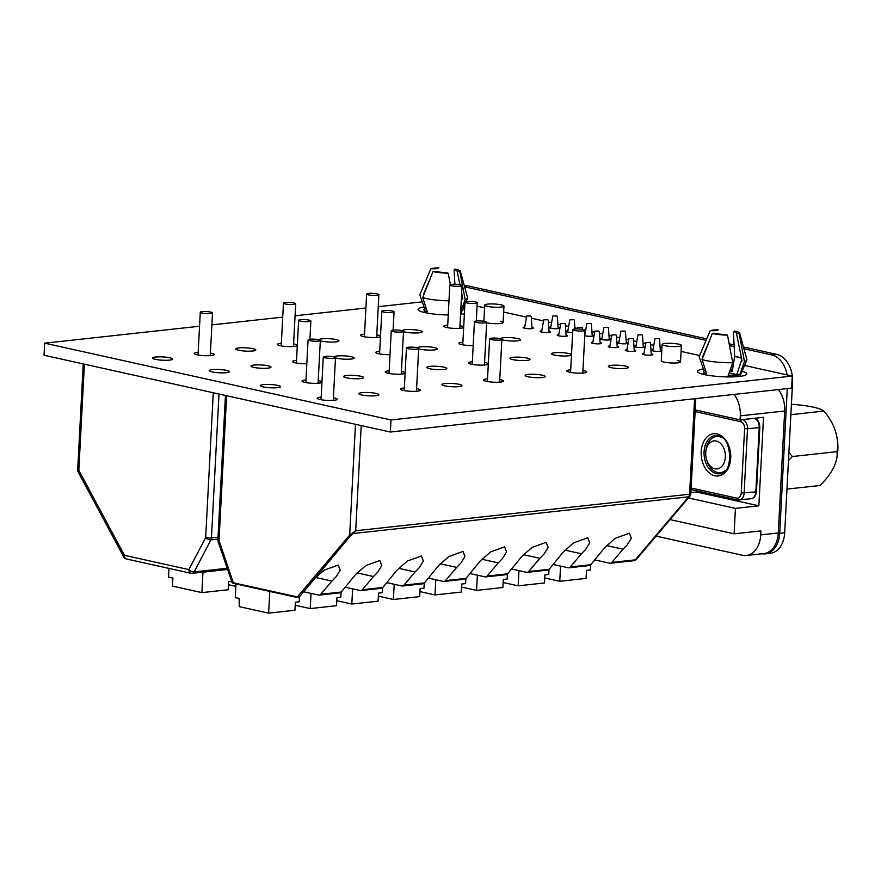 <?xml version="1.0" encoding="UTF-8"?>
<svg xmlns="http://www.w3.org/2000/svg" width="881" height="881" viewBox="0 0 881 881"><rect width="100%" height="100%" fill="white"/><g stroke="black" fill="none" stroke-linecap="round" stroke-linejoin="round"><path stroke-width="1.32" d="M664.847 345.682A9.647 1.597 3 0 0 675.342 346.596A9.647 1.597 3 0 0 681.398 345.44A9.647 1.597 3 0 0 678.678 344.174A9.647 1.597 3 0 0 668.183 343.271A9.647 1.597 3 0 0 662.127 344.427A9.647 1.597 3 0 0 664.847 345.682M487.424 306.346A9.647 1.597 3 0 0 497.93 307.26A9.647 1.597 3 0 0 503.976 306.103A9.647 1.597 3 0 0 501.267 304.837A9.647 1.597 3 0 0 490.772 303.934A9.647 1.597 3 0 0 484.715 305.09A9.647 1.597 3 0 0 487.424 306.346M460.334 271.194A15.473 2.555 3 0 1 459.893 271.91L465.146 299.507A24.084 3.976 3 0 0 467.536 298.152A24.084 3.976 3 0 0 467.569 297.701L460.334 271.194A15.473 2.555 3 0 0 455.114 269.123L454.111 269.652L454.849 283.781M465.146 299.507L460.488 312.733M450.422 284.552L448.176 273.187A15.473 2.555 3 0 1 433.815 271.733A15.473 2.555 3 0 1 432.989 271.546L422.726 297.591A24.084 3.976 3 0 0 426.261 298.549A24.084 3.976 3 0 0 448.991 300.806M739.666 333.128A15.473 2.555 3 0 1 739.214 333.844L744.467 361.441A24.084 3.976 3 0 0 746.857 360.087A24.084 3.976 3 0 0 746.89 359.624L739.666 333.128A15.473 2.555 3 0 0 734.435 331.058L733.433 331.586L734.655 356.342L732.287 371.308A15.34 2.533 3 0 0 729.897 370.89M744.467 361.441L739.809 374.667A18.886 3.117 -177 0 1 728.091 375.945L732.75 362.719L727.497 335.121A15.473 2.555 3 0 1 713.136 333.668A15.473 2.555 3 0 1 712.322 333.481L702.047 359.525A24.084 3.976 3 0 0 705.582 360.472A24.084 3.976 3 0 0 732.75 362.719M530.582 315.993L526.695 316.037L530.582 315.993M547.619 319.759L543.731 319.814L547.619 319.759M556.671 315.949L552.783 316.004L556.671 315.949M573.707 319.726L569.82 319.781L573.707 319.726M564.644 323.536L560.768 323.591L564.644 323.536M581.68 327.314L577.793 327.369L581.68 327.314M590.733 323.503L586.856 323.558L590.733 323.503M607.769 327.28L603.881 327.336L607.769 327.28M598.706 331.091L594.829 331.146L598.706 331.091M624.805 331.058L620.918 331.113L624.805 331.058M615.742 334.868L611.855 334.923L615.742 334.868M632.778 338.645L628.891 338.7L632.778 338.645M641.831 334.835L637.943 334.89L641.831 334.835M649.804 342.423L645.927 342.478L649.804 342.423M658.867 338.612L654.979 338.667L658.867 338.612M734.402 356.475A19.988 3.304 -177 0 1 737.188 357.014A19.988 3.304 -177 0 1 741.604 358.413M735.756 374.535A14.68 2.423 3 0 0 732.54 373.522A14.68 2.423 3 0 0 729.171 372.927M423.794 294.816L423.254 294.816A20.88 3.447 3 0 1 423.926 294.474M432.989 271.546L436.536 271.579A12.268 2.026 3 0 0 445.401 272.57L448.176 273.187M429.223 280.94L423.254 294.816M430.864 268.738A15.473 2.555 3 0 1 438.892 267.857L437.659 268.518A12.268 2.026 3 0 0 435.258 268.782L430.864 268.738L419.819 294.783L424.741 308.934A18.886 3.117 -177 0 0 423.97 309.958A18.886 3.117 -177 0 0 427.296 311.742L422.726 297.591M461.501 296.126A19.988 3.304 -177 0 1 462.283 296.479M462.679 298.571A19.988 3.304 -177 0 1 462.073 298.824L461.226 301.456M461.655 293.164L462.745 298.978L462.073 298.824M462.206 296.071A20.88 3.447 3 0 0 461.512 295.818M460.014 284.728L457.118 271.293A12.268 2.026 3 0 0 457.14 271.051A12.268 2.026 3 0 0 454.111 269.652M703.126 356.75L702.586 356.75A20.88 3.447 3 0 1 703.258 356.409M712.322 333.481L715.868 333.514A12.268 2.026 3 0 0 724.733 334.505L727.497 335.121M708.544 342.863L702.586 356.75M710.185 330.672A15.473 2.555 3 0 1 718.224 329.791L716.98 330.452A12.268 2.026 3 0 0 714.59 330.716L710.185 330.672L699.14 356.717L704.062 370.857A18.886 3.117 -177 0 0 703.291 371.881A18.886 3.117 -177 0 0 706.617 373.665L702.047 359.525M742 360.494A19.988 3.304 -177 0 1 741.395 360.758L737.001 374.04A15.34 2.533 3 0 1 728.323 375.317M739.214 333.844L736.439 333.227L742.077 360.913L741.395 360.758M741.527 358.005A20.88 3.447 3 0 0 734.655 356.342M736.439 333.227A12.268 2.026 3 0 0 736.461 332.985A12.268 2.026 3 0 0 733.433 331.586M688.402 497.952L735.437 508.381L734.104 533.82L670.067 519.614M656.092 536.122L742.419 555.261A24.503 16.97 -96.2 0 0 746.339 555.482A24.503 16.97 -96.2 0 0 760.71 534.899L778.286 532.983L784.674 410.998L740.282 415.854L740.073 419.885L695.219 409.94M740.282 415.854A24.503 16.97 -96.2 0 0 734.016 394.424M734.104 533.82L760.92 530.88L760.71 534.899M778.286 532.983A24.503 16.97 83.8 0 1 763.915 553.565L746.339 555.482M778.408 389.567A24.503 16.97 83.8 0 1 784.674 410.998M696.475 490.805L696.408 491.972L758.86 505.815L735.437 508.381M758.86 505.815L763.508 417.319L740.073 419.885M730.118 370.262A18.886 3.117 -177 0 1 732.386 370.593M739.809 374.667L737.001 374.04M705.703 370.879L704.062 370.857M459.893 271.91L457.118 271.293M426.382 308.945L424.741 308.934M696.408 491.972L690.88 492.578M743.443 346.993L776.8 354.393A24.503 16.97 83.8 0 1 792.57 382.299L784.685 532.752A24.503 16.97 83.8 0 1 770.313 553.334L765.336 553.874A24.503 16.97 83.8 0 1 762.01 553.775M464.243 285.499A24.503 16.97 83.8 0 1 467.382 285.785L706.562 338.822M729.237 343.843L734.137 344.934M787.284 388.598L779.707 533.291A24.503 16.97 83.8 0 1 765.336 553.874M743.927 348.755L771.822 354.933A24.503 16.97 83.8 0 1 787.096 374.91M464.595 286.821L705.912 340.319M729.567 345.572L734.214 346.596M788.902 452.261A37.938 26.199 60.2 0 0 792.426 456.523A37.938 19.944 137.4 0 0 788.473 460.499M786.964 489.098L819.837 485.508A37.938 19.944 137.4 0 0 836.454 459.794A37.938 19.944 137.4 0 0 836.95 451.656A37.938 26.199 60.2 0 0 835.54 431.602A37.938 26.199 60.2 0 0 823.911 411.262A37.938 26.199 60.2 0 0 823.735 411.086A37.938 6.266 3 0 0 823.735 411.075A37.938 6.266 3 0 0 793.418 404.368L791.402 404.588M725.129 470.895A18.171 12.587 83.8 0 1 720.746 472.612A18.171 12.587 83.8 0 1 720.592 472.634M725.845 470.124A18.171 12.587 83.8 0 1 720.449 472.645A18.171 12.587 83.8 0 1 707.069 461.104A18.171 12.587 83.8 0 1 707.014 460.95A18.171 12.587 83.8 0 1 706.969 460.807M706.694 459.959A14.085 9.757 -96.2 0 0 719.81 468.009A14.085 9.757 -96.2 0 0 724.391 449.839A14.085 9.757 -96.2 0 0 713.962 440.896A14.085 9.757 -96.2 0 0 705.802 451.997A14.085 9.757 -96.2 0 0 706.661 459.838A14.085 9.757 -96.2 0 0 706.694 459.959M705.802 451.997L705.912 450.83A18.171 12.587 83.8 0 1 716.495 436.513A18.171 12.587 83.8 0 1 722.31 437.813M716.638 436.502A18.171 12.587 83.8 0 1 716.793 436.48A18.171 12.587 83.8 0 1 721.451 437.207M823.911 411.262A53.543 53.543 0 0 0 823.735 411.075L790.874 414.687M836.95 451.656L792.426 456.523M476.169 322.446A6.123 1.013 3 0 0 482.843 323.019A6.123 1.013 3 0 0 486.686 322.281A6.123 1.013 3 0 0 484.957 321.488A6.123 1.013 3 0 0 478.295 320.904A6.123 1.013 3 0 0 474.452 321.642A6.123 1.013 3 0 0 476.169 322.446M574.533 330.485A6.123 1.013 3 0 0 581.207 331.058A6.123 1.013 3 0 0 585.05 330.32A6.123 1.013 3 0 0 583.321 329.527A6.123 1.013 3 0 0 576.659 328.943A6.123 1.013 3 0 0 572.815 329.681A6.123 1.013 3 0 0 574.533 330.485M392.992 331.542A6.123 1.013 3 0 0 399.655 332.126A6.123 1.013 3 0 0 403.509 331.388A6.123 1.013 3 0 0 401.78 330.584A6.123 1.013 3 0 0 395.117 330.012A6.123 1.013 3 0 0 391.274 330.749A6.123 1.013 3 0 0 392.992 331.542M309.815 340.65A6.123 1.013 3 0 0 316.477 341.222A6.123 1.013 3 0 0 320.332 340.484A6.123 1.013 3 0 0 318.603 339.692A6.123 1.013 3 0 0 311.94 339.108A6.123 1.013 3 0 0 308.086 339.846A6.123 1.013 3 0 0 309.815 340.65M325.001 357.785A6.123 1.013 3 0 0 331.663 358.358A6.123 1.013 3 0 0 335.507 357.631A6.123 1.013 3 0 0 333.789 356.827A6.123 1.013 3 0 0 327.115 356.254A6.123 1.013 3 0 0 323.272 356.981A6.123 1.013 3 0 0 325.001 357.785M408.178 348.689A6.123 1.013 3 0 0 414.841 349.261A6.123 1.013 3 0 0 418.684 348.524A6.123 1.013 3 0 0 416.966 347.72A6.123 1.013 3 0 0 410.304 347.147A6.123 1.013 3 0 0 406.449 347.885A6.123 1.013 3 0 0 408.178 348.689M491.356 339.581A6.123 1.013 3 0 0 498.018 340.154A6.123 1.013 3 0 0 501.873 339.427A6.123 1.013 3 0 0 500.144 338.623A6.123 1.013 3 0 0 493.481 338.051A6.123 1.013 3 0 0 489.627 338.778A6.123 1.013 3 0 0 491.356 339.581M315.453 577.429L331.906 581.075L336.068 576.802L340.198 570.161L338.238 565.073L324.153 570.139L313.823 579.235L299.661 596.58A4.086 2.83 83.8 0 1 298.185 597.417A4.086 2.83 83.8 0 1 297.888 597.428M357.036 572.87L373.5 576.526L377.663 572.254L381.781 565.613L379.832 560.525L365.747 565.591L355.417 574.687L341.244 592.021A4.086 2.83 83.8 0 1 339.769 592.858L319.274 595.104A4.086 2.83 -96.2 0 0 320.739 594.268L331.906 581.075M398.63 568.322L415.094 571.978L419.246 567.694L423.376 561.054L421.415 555.977L407.33 561.043L397.001 570.128L382.839 587.473A4.086 2.83 83.8 0 1 381.363 588.31L360.858 590.556A4.086 2.83 -96.2 0 0 362.333 589.719L373.5 576.526M440.225 563.774L456.677 567.419L460.84 563.146L464.959 556.506L463.01 551.429L448.925 556.495L438.595 565.58L424.422 582.925A4.086 2.83 83.8 0 1 422.957 583.762L402.452 586.008A4.086 2.83 -96.2 0 0 403.927 585.171L415.094 571.978M481.808 559.226L498.272 562.871L502.434 558.598L506.553 551.958L504.604 546.87L490.519 551.947L480.178 561.032L466.016 578.377A4.086 2.83 83.8 0 1 464.54 579.213L444.035 581.449A4.086 2.83 -96.2 0 0 445.511 580.612L456.677 567.419M523.402 554.678L539.855 558.323L544.018 554.05L548.147 547.409L546.187 542.322L532.102 547.387L521.772 556.484L507.599 573.828A4.086 2.83 83.8 0 1 506.135 574.665L485.629 576.901A4.086 2.83 -96.2 0 0 487.105 576.064L498.272 562.871M564.985 550.118L581.449 553.775L585.612 549.491L589.73 542.85L587.781 537.773L573.696 542.839L563.366 551.935L549.193 569.269A4.086 2.83 83.8 0 1 547.718 570.106L527.223 572.353A4.086 2.83 -96.2 0 0 528.688 571.516L539.855 558.323M606.58 545.57L623.032 549.215L627.195 544.943L631.325 538.302L629.364 533.225L615.279 538.291L604.95 547.376L590.777 564.721A4.086 2.83 83.8 0 1 589.312 565.558L568.807 567.805A4.086 2.83 -96.2 0 0 570.282 566.968L581.449 553.775M590.622 564.897L590.358 569.941L586.482 570.359L586.063 578.41L559.765 581.284L544.733 577.947M549.028 569.445L548.764 574.489L544.887 574.908L544.469 582.958L518.171 585.832L503.139 582.506M507.434 574.005L507.17 579.037L503.304 579.467L502.875 587.506L476.588 590.391L461.556 587.054M424.257 583.101L423.992 588.145L420.127 588.563L419.697 596.613L393.411 599.487L378.378 596.151M465.851 578.553L465.586 583.585L461.71 584.015L461.292 592.054L434.994 594.939L419.962 591.603M268.639 613.143L239.191 606.613L239.621 598.562L235.282 597.604L235.998 583.949L269.773 591.415L268.639 613.143L294.937 610.258L295.355 602.219L299.232 601.789L299.496 596.756M341.079 592.208L340.815 597.241L336.938 597.67L336.52 605.71L310.233 608.584L295.19 605.258M382.673 587.649L382.409 592.693L378.533 593.111L378.114 601.161L351.816 604.036L336.784 600.71M594.851 559.909L609.74 563.212A4.086 2.83 -96.2 0 0 610.401 563.256A4.086 2.83 -96.2 0 0 611.866 562.419L623.032 549.215M553.268 564.468L568.157 567.76A4.086 2.83 -96.2 0 0 568.807 567.805M511.674 569.016L526.563 572.32A4.086 2.83 -96.2 0 0 527.223 572.353M470.08 573.564L484.979 576.868A4.086 2.83 -96.2 0 0 485.629 576.901M428.496 578.112L443.385 581.416A4.086 2.83 -96.2 0 0 444.035 581.449M386.902 582.66L401.791 585.964A4.086 2.83 -96.2 0 0 402.452 586.008M345.319 587.22L360.208 590.512A4.086 2.83 -96.2 0 0 360.858 590.556M303.725 591.768L318.614 595.071A4.086 2.83 -96.2 0 0 319.274 595.104M636.5 559.27A4.086 2.467 -139.8 0 1 635.3 559.853A4.086 2.83 83.8 0 1 633.824 560.69A4.086 4.086 0 0 0 636.5 559.27L689.856 496.223A4.086 2.467 -139.8 0 1 688.656 496.807L353.16 533.523L350.649 535.703L349.68 535.119L355.693 530.747L353.16 533.523L352.785 533.016M394.203 584.279L393.411 599.487M352.62 588.838L351.816 604.036M311.026 593.387L310.233 608.584M239.092 598.452L239.269 605.258M435.798 579.731L434.994 594.939M477.381 575.183L476.588 590.391M518.975 570.635L518.171 585.832M560.558 566.087L559.765 581.284M218.081 541.562A4.086 0.903 -18.7 0 1 219.017 540.571A4.086 0.672 3 0 1 217.871 540.031A4.086 4.086 0 0 0 218.081 541.562L232.11 582.517L296.401 596.701A3.271 2.258 -96.2 0 0 298.097 596.063L349.68 535.119L355.484 424.29M235.998 583.927L233.861 583.453A0.815 0.573 -77.5 0 1 233.311 582.715L219.017 540.571L226.615 395.723M662.127 344.427L661.268 360.869A9.647 1.597 3 0 0 663.988 362.124A9.647 1.597 3 0 0 674.483 363.027A9.647 1.597 3 0 0 680.539 361.871A9.647 1.597 3 0 0 677.819 360.615M486.653 322.809A9.647 1.597 3 0 0 497.126 323.69A9.647 1.597 3 0 0 503.117 322.534A9.647 1.597 3 0 0 500.408 321.279M653.019 349.669A5.231 0.859 3 0 0 651.411 350.198A5.231 0.859 3 0 0 652.876 350.891A5.231 0.859 3 0 0 658.228 351.376A5.231 0.859 3 0 0 661.796 350.869M661.807 350.627A5.231 0.859 3 0 0 660.376 350.065A5.231 0.859 3 0 0 660.298 350.054M643.967 353.479A5.231 0.859 3 0 0 642.348 354.019A5.231 0.859 3 0 0 643.824 354.702A5.231 0.859 3 0 0 649.506 355.186A5.231 0.859 3 0 0 652.788 354.558A5.231 0.859 3 0 0 651.323 353.876A5.231 0.859 3 0 0 651.246 353.865M626.931 349.702A5.231 0.859 3 0 0 625.323 350.242A5.231 0.859 3 0 0 626.787 350.924A5.231 0.859 3 0 0 632.481 351.409A5.231 0.859 3 0 0 635.763 350.781A5.231 0.859 3 0 0 634.287 350.098A5.231 0.859 3 0 0 634.21 350.087M609.894 345.925A5.231 0.859 3 0 0 608.286 346.464A5.231 0.859 3 0 0 609.762 347.147A5.231 0.859 3 0 0 615.445 347.632A5.231 0.859 3 0 0 618.726 347.004A5.231 0.859 3 0 0 617.251 346.321A5.231 0.859 3 0 0 617.185 346.31M592.869 342.147A5.231 0.859 3 0 0 591.261 342.687A5.231 0.859 3 0 0 592.726 343.37A5.231 0.859 3 0 0 598.408 343.854A5.231 0.859 3 0 0 601.69 343.227A5.231 0.859 3 0 0 600.225 342.544A5.231 0.859 3 0 0 600.148 342.533M558.807 334.593A5.231 0.859 3 0 0 557.188 335.132A5.231 0.859 3 0 0 558.664 335.815A5.231 0.859 3 0 0 564.347 336.311A5.231 0.859 3 0 0 567.628 335.683A5.231 0.859 3 0 0 566.153 335A5.231 0.859 3 0 0 566.087 334.978M541.771 330.827A5.231 0.859 3 0 0 540.163 331.355A5.231 0.859 3 0 0 541.628 332.038A5.231 0.859 3 0 0 547.321 332.533A5.231 0.859 3 0 0 550.592 331.906A5.231 0.859 3 0 0 549.127 331.223A5.231 0.859 3 0 0 549.05 331.201M635.983 345.892A5.231 0.859 3 0 0 634.375 346.431A5.231 0.859 3 0 0 635.851 347.114A5.231 0.859 3 0 0 641.533 347.599A5.231 0.859 3 0 0 644.815 346.971A5.231 0.859 3 0 0 643.339 346.288A5.231 0.859 3 0 0 643.273 346.277M618.958 342.114A5.231 0.859 3 0 0 617.35 342.654A5.231 0.859 3 0 0 618.814 343.337A5.231 0.859 3 0 0 624.497 343.821A5.231 0.859 3 0 0 627.779 343.194A5.231 0.859 3 0 0 626.314 342.511A5.231 0.859 3 0 0 626.237 342.5M601.921 338.337A5.231 0.859 3 0 0 600.313 338.877A5.231 0.859 3 0 0 601.789 339.559A5.231 0.859 3 0 0 607.472 340.044A5.231 0.859 3 0 0 610.753 339.416A5.231 0.859 3 0 0 609.278 338.733A5.231 0.859 3 0 0 609.2 338.722M584.764 335.782A5.231 0.859 3 0 0 590.446 336.267A5.231 0.859 3 0 0 593.717 335.65A5.231 0.859 3 0 0 592.252 334.956A5.231 0.859 3 0 0 592.175 334.945M567.86 330.782A5.231 0.859 3 0 0 566.252 331.322A5.231 0.859 3 0 0 567.716 332.005A5.231 0.859 3 0 0 572.661 332.5M550.823 327.005A5.231 0.859 3 0 0 549.215 327.545A5.231 0.859 3 0 0 550.691 328.228A5.231 0.859 3 0 0 556.374 328.723A5.231 0.859 3 0 0 559.655 328.095A5.231 0.859 3 0 0 558.18 327.413A5.231 0.859 3 0 0 558.102 327.391M524.735 327.049A5.231 0.859 3 0 0 523.127 327.578A5.231 0.859 3 0 0 524.602 328.261A5.231 0.859 3 0 0 530.285 328.756A5.231 0.859 3 0 0 533.567 328.128A5.231 0.859 3 0 0 532.091 327.446A5.231 0.859 3 0 0 532.014 327.424M459.948 325.728A10.01 1.652 -177 0 1 460.939 325.926A10.01 1.652 -177 0 1 463.692 327.027M463.67 327.424A10.01 1.652 -177 0 1 456.909 328.437A10.01 1.652 -177 0 1 446.59 327.49A10.01 1.652 -177 0 1 443.771 326.179A10.01 1.652 -177 0 1 447.713 325.078M500.551 338.722A10.01 1.652 -177 0 1 506.971 337.566A10.01 1.652 -177 0 1 517.709 338.513A10.01 1.652 -177 0 1 520.528 339.824A10.01 1.652 -177 0 1 514.251 341.024A10.01 1.652 -177 0 1 503.359 340.077A10.01 1.652 -177 0 1 501.851 339.67M402.188 330.683A10.01 1.652 -177 0 1 408.608 329.527A10.01 1.652 -177 0 1 419.345 330.474A10.01 1.652 -177 0 1 422.164 331.785A10.01 1.652 -177 0 1 415.887 332.985A10.01 1.652 -177 0 1 404.996 332.049A10.01 1.652 -177 0 1 403.487 331.63M473.196 345.561A10.01 1.652 -177 0 1 461.776 344.636A10.01 1.652 -177 0 1 458.957 343.326A10.01 1.652 -177 0 1 462.899 342.224M376.771 334.824A10.01 1.652 -177 0 1 377.762 335.022A10.01 1.652 -177 0 1 380.515 336.135M380.493 336.531A10.01 1.652 -177 0 1 373.731 337.544A10.01 1.652 -177 0 1 363.413 336.597A10.01 1.652 -177 0 1 360.593 335.287A10.01 1.652 -177 0 1 364.536 334.185M417.374 347.819A10.01 1.652 -177 0 1 423.794 346.674A10.01 1.652 -177 0 1 434.531 347.61A10.01 1.652 -177 0 1 437.35 348.92A10.01 1.652 -177 0 1 431.073 350.12A10.01 1.652 -177 0 1 420.182 349.184A10.01 1.652 -177 0 1 418.673 348.777M319.01 339.78A10.01 1.652 -177 0 1 325.43 338.634A10.01 1.652 -177 0 1 336.168 339.57A10.01 1.652 -177 0 1 338.987 340.881A10.01 1.652 -177 0 1 332.71 342.081A10.01 1.652 -177 0 1 321.818 341.145A10.01 1.652 -177 0 1 320.31 340.738M390.019 354.658A10.01 1.652 -177 0 1 378.588 353.733A10.01 1.652 -177 0 1 375.78 352.422A10.01 1.652 -177 0 1 379.722 351.321M293.593 343.931A10.01 1.652 -177 0 1 294.584 344.13A10.01 1.652 -177 0 1 297.338 345.231M297.315 345.627A10.01 1.652 -177 0 1 290.554 346.64A10.01 1.652 -177 0 1 280.224 345.693A10.01 1.652 -177 0 1 277.416 344.383A10.01 1.652 -177 0 1 281.358 343.282M334.196 356.926A10.01 1.652 -177 0 1 340.617 355.77A10.01 1.652 -177 0 1 351.354 356.717A10.01 1.652 -177 0 1 354.173 358.016A10.01 1.652 -177 0 1 347.885 359.228A10.01 1.652 -177 0 1 337.005 358.281A10.01 1.652 -177 0 1 335.496 357.873M252.99 348.678A10.01 1.652 -177 0 1 255.809 349.988A10.01 1.652 -177 0 1 249.532 351.189A10.01 1.652 -177 0 1 238.641 350.242A10.01 1.652 -177 0 1 235.822 348.942A10.01 1.652 -177 0 1 242.099 347.742A10.01 1.652 -177 0 1 252.99 348.678M306.841 363.765A10.01 1.652 -177 0 1 295.41 362.829A10.01 1.652 -177 0 1 292.591 361.529A10.01 1.652 -177 0 1 296.545 360.428M210.416 353.028A10.01 1.652 -177 0 1 211.407 353.226A10.01 1.652 -177 0 1 214.215 354.536A10.01 1.652 -177 0 1 207.938 355.737A10.01 1.652 -177 0 1 197.047 354.801A10.01 1.652 -177 0 1 194.238 353.49A10.01 1.652 -177 0 1 198.181 352.389M268.176 365.813A10.01 1.652 -177 0 1 270.996 367.124A10.01 1.652 -177 0 1 264.707 368.324A10.01 1.652 -177 0 1 253.827 367.388A10.01 1.652 -177 0 1 251.008 366.078A10.01 1.652 -177 0 1 257.285 364.877A10.01 1.652 -177 0 1 268.176 365.813M169.813 357.774A10.01 1.652 -177 0 1 172.632 359.085A10.01 1.652 -177 0 1 166.344 360.285A10.01 1.652 -177 0 1 155.463 359.349A10.01 1.652 -177 0 1 152.644 358.038A10.01 1.652 -177 0 1 158.921 356.838A10.01 1.652 -177 0 1 169.813 357.774M226.582 370.361A10.01 1.652 -177 0 1 229.401 371.672A10.01 1.652 -177 0 1 223.124 372.872A10.01 1.652 -177 0 1 212.233 371.936A10.01 1.652 -177 0 1 209.414 370.626A10.01 1.652 -177 0 1 215.702 369.425A10.01 1.652 -177 0 1 226.582 370.361M625.521 366.1A10.01 1.652 -177 0 1 628.34 367.41A10.01 1.652 -177 0 1 622.063 368.61A10.01 1.652 -177 0 1 611.172 367.674A10.01 1.652 -177 0 1 608.353 366.364A10.01 1.652 -177 0 1 614.641 365.163A10.01 1.652 -177 0 1 625.521 366.1M571.483 355.01A10.01 1.652 -177 0 1 564.721 356.023A10.01 1.652 -177 0 1 554.402 355.087A10.01 1.652 -177 0 1 551.583 353.777A10.01 1.652 -177 0 1 557.86 352.576A10.01 1.652 -177 0 1 568.752 353.512A10.01 1.652 -177 0 1 571.505 354.625M582.947 370.449A10.01 1.652 -177 0 1 583.938 370.648A10.01 1.652 -177 0 1 586.746 371.958A10.01 1.652 -177 0 1 580.469 373.159A10.01 1.652 -177 0 1 569.578 372.223A10.01 1.652 -177 0 1 566.769 370.912A10.01 1.652 -177 0 1 570.712 369.811M527.157 358.06A10.01 1.652 -177 0 1 529.977 359.371A10.01 1.652 -177 0 1 523.699 360.571A10.01 1.652 -177 0 1 512.808 359.635A10.01 1.652 -177 0 1 509.989 358.325A10.01 1.652 -177 0 1 516.277 357.124A10.01 1.652 -177 0 1 527.157 358.06M542.344 375.196A10.01 1.652 -177 0 1 545.163 376.506A10.01 1.652 -177 0 1 538.875 377.707A10.01 1.652 -177 0 1 527.994 376.771A10.01 1.652 -177 0 1 525.175 375.46A10.01 1.652 -177 0 1 531.452 374.26A10.01 1.652 -177 0 1 542.344 375.196M484.583 362.41A10.01 1.652 -177 0 1 485.574 362.609A10.01 1.652 -177 0 1 488.327 363.721M488.305 364.117A10.01 1.652 -177 0 1 481.544 365.13A10.01 1.652 -177 0 1 471.214 364.183A10.01 1.652 -177 0 1 468.406 362.873A10.01 1.652 -177 0 1 472.348 361.772M499.769 379.557A10.01 1.652 -177 0 1 500.749 379.755A10.01 1.652 -177 0 1 503.569 381.066A10.01 1.652 -177 0 1 497.291 382.266A10.01 1.652 -177 0 1 486.4 381.319A10.01 1.652 -177 0 1 483.581 380.008A10.01 1.652 -177 0 1 487.534 378.907M443.98 367.168A10.01 1.652 -177 0 1 446.799 368.467A10.01 1.652 -177 0 1 440.522 369.679A10.01 1.652 -177 0 1 429.631 368.732A10.01 1.652 -177 0 1 426.811 367.421A10.01 1.652 -177 0 1 433.089 366.221A10.01 1.652 -177 0 1 443.98 367.168M459.166 384.303A10.01 1.652 -177 0 1 461.985 385.614A10.01 1.652 -177 0 1 455.697 386.814A10.01 1.652 -177 0 1 444.817 385.878A10.01 1.652 -177 0 1 441.998 384.568A10.01 1.652 -177 0 1 448.275 383.367A10.01 1.652 -177 0 1 459.166 384.303M401.406 371.518A10.01 1.652 -177 0 1 402.397 371.716A10.01 1.652 -177 0 1 405.15 372.817M405.128 373.214A10.01 1.652 -177 0 1 398.366 374.227A10.01 1.652 -177 0 1 388.036 373.28A10.01 1.652 -177 0 1 385.228 371.98A10.01 1.652 -177 0 1 389.171 370.879M416.581 388.653A10.01 1.652 -177 0 1 417.572 388.851A10.01 1.652 -177 0 1 420.391 390.162A10.01 1.652 -177 0 1 414.114 391.362A10.01 1.652 -177 0 1 403.223 390.426A10.01 1.652 -177 0 1 400.403 389.116A10.01 1.652 -177 0 1 404.346 388.014M360.803 376.264A10.01 1.652 -177 0 1 363.622 377.575A10.01 1.652 -177 0 1 357.334 378.775A10.01 1.652 -177 0 1 346.453 377.839A10.01 1.652 -177 0 1 343.634 376.528A10.01 1.652 -177 0 1 349.911 375.328A10.01 1.652 -177 0 1 360.803 376.264M375.989 393.4A10.01 1.652 -177 0 1 378.808 394.71A10.01 1.652 -177 0 1 372.52 395.91A10.01 1.652 -177 0 1 361.639 394.974A10.01 1.652 -177 0 1 358.82 393.664A10.01 1.652 -177 0 1 365.097 392.463A10.01 1.652 -177 0 1 375.989 393.4M318.228 380.614A10.01 1.652 -177 0 1 319.208 380.812A10.01 1.652 -177 0 1 321.972 381.925M321.95 382.321A10.01 1.652 -177 0 1 315.189 383.334A10.01 1.652 -177 0 1 304.859 382.387A10.01 1.652 -177 0 1 302.04 381.077A10.01 1.652 -177 0 1 305.982 379.975M333.403 397.76A10.01 1.652 -177 0 1 334.395 397.959A10.01 1.652 -177 0 1 337.214 399.258A10.01 1.652 -177 0 1 330.937 400.459A10.01 1.652 -177 0 1 320.045 399.522A10.01 1.652 -177 0 1 317.226 398.212A10.01 1.652 -177 0 1 321.169 397.111M277.625 385.371A10.01 1.652 -177 0 1 280.444 386.671A10.01 1.652 -177 0 1 274.156 387.871A10.01 1.652 -177 0 1 263.276 386.935A10.01 1.652 -177 0 1 260.457 385.625A10.01 1.652 -177 0 1 266.734 384.424A10.01 1.652 -177 0 1 277.625 385.371M742.044 371.264A24.679 4.075 -177 0 1 746.769 373.94A24.679 4.075 -177 0 1 731.274 376.903A24.679 4.075 -177 0 1 704.426 374.59A24.679 4.075 -177 0 1 697.477 371.364A24.679 4.075 -177 0 1 703.412 369.04M462.723 309.33A24.679 4.075 -177 0 1 464.584 309.936M464.386 313.757A24.679 4.075 -177 0 1 460.543 314.429L464.882 304.308M448.242 314.958A24.679 4.075 -177 0 1 425.027 312.634A24.679 4.075 -177 0 1 418.079 309.407A24.679 4.075 -177 0 1 424.08 307.084M199.547 326.234L44.678 343.172L44.05 355.241L390.371 432.031L791.623 388.125L792.25 376.055L390.999 419.962L390.371 432.031M211.892 324.88L282.724 317.127M295.069 315.783L365.901 308.031M378.246 306.676L422.23 301.864M477.05 306.17L484.572 307.832M503.668 312.072L526.508 317.138M531.364 318.206L543.533 320.915M548.389 321.983L551.594 322.699M557.871 324.087L560.569 324.693M565.426 325.761L568.63 326.477M574.908 327.864L577.595 328.459M584.896 330.078L585.656 330.254M591.933 331.641L594.631 332.236M599.487 333.315L602.692 334.031M608.969 335.419L611.667 336.013M616.524 337.093L619.728 337.808M625.995 339.196L628.693 339.791M633.549 340.87L636.754 341.575M643.031 342.973L645.729 343.568M650.585 344.647L653.79 345.352M660.067 346.751L661.983 347.169M681.079 351.409L699.624 355.517M732.706 362.851L733.477 363.027M744.533 365.483L792.25 376.055M730.481 369.238A24.679 4.075 -177 0 1 732.552 369.48M44.678 343.172L390.999 419.962M309.154 320.133A6.123 1.013 3 0 0 302.491 319.561A6.123 1.013 3 0 0 298.637 320.299A6.123 1.013 3 0 0 300.366 321.091A6.123 1.013 3 0 0 307.029 321.675A6.123 1.013 3 0 0 310.883 320.937A6.123 1.013 3 0 0 309.154 320.133M210.79 312.094A6.123 1.013 3 0 0 204.128 311.522A6.123 1.013 3 0 0 200.284 312.259A6.123 1.013 3 0 0 202.002 313.063A6.123 1.013 3 0 0 208.665 313.636A6.123 1.013 3 0 0 212.519 312.898A6.123 1.013 3 0 0 210.79 312.094M392.331 311.037A6.123 1.013 3 0 0 385.669 310.453A6.123 1.013 3 0 0 381.825 311.191A6.123 1.013 3 0 0 383.543 311.995A6.123 1.013 3 0 0 390.217 312.568A6.123 1.013 3 0 0 394.06 311.83A6.123 1.013 3 0 0 392.331 311.037M475.509 301.93A6.123 1.013 3 0 0 468.846 301.357A6.123 1.013 3 0 0 465.003 302.095A6.123 1.013 3 0 0 466.721 302.899A6.123 1.013 3 0 0 473.394 303.471A6.123 1.013 3 0 0 477.238 302.734A6.123 1.013 3 0 0 475.509 301.93M460.323 284.794A6.123 1.013 3 0 0 453.66 284.222A6.123 1.013 3 0 0 449.817 284.948A6.123 1.013 3 0 0 451.546 285.752A6.123 1.013 3 0 0 458.208 286.325A6.123 1.013 3 0 0 462.051 285.598A6.123 1.013 3 0 0 460.323 284.794M377.145 293.891A6.123 1.013 3 0 0 370.483 293.318A6.123 1.013 3 0 0 366.639 294.056A6.123 1.013 3 0 0 368.357 294.86A6.123 1.013 3 0 0 375.031 295.432A6.123 1.013 3 0 0 378.874 294.695A6.123 1.013 3 0 0 377.145 293.891M293.968 302.998A6.123 1.013 3 0 0 287.305 302.425A6.123 1.013 3 0 0 283.462 303.152A6.123 1.013 3 0 0 285.18 303.956A6.123 1.013 3 0 0 291.853 304.529A6.123 1.013 3 0 0 295.697 303.802A6.123 1.013 3 0 0 293.968 302.998M172.346 577.925L172.522 584.742M228.454 584.731L235.866 586.383M168.987 568.41L168.535 577.088L172.874 578.046L172.456 586.085L201.892 592.616L228.19 589.741L228.608 581.691L231.582 581.372M201.892 592.616L202.971 572.176M84.4 364.183L78.827 470.333A4.086 1.487 151.8 0 0 78.167 471.941A4.086 4.086 0 0 1 77.682 469.804L83.232 363.93M77.682 469.804A4.086 0.672 -177 0 0 78.827 470.333L124.43 555.316A4.086 1.487 151.8 0 0 123.758 556.924L78.167 471.941M123.758 556.924A4.086 4.086 0 0 0 126.479 558.983A4.086 2.863 102.5 0 1 124.43 555.316L188.875 569.6A4.086 2.048 27.7 0 0 194.139 571.89L227.144 568.278M126.479 558.983L190.924 573.267A4.086 2.863 102.5 0 1 188.875 569.6L205.68 537.608A4.086 2.048 27.7 0 0 210.933 539.899L194.139 571.89A4.086 2.83 83.8 0 1 192.256 573.344L227.551 569.478M784.685 532.752L779.707 533.291M467.382 285.785L464.408 286.116M776.8 354.393L771.822 354.933M792.57 382.299L791.92 382.376M714.865 475.773A21.243 14.713 83.8 0 1 701.199 451.579A21.243 14.713 83.8 0 1 717.057 433.937A21.243 14.713 83.8 0 1 730.723 458.131A21.243 14.713 83.8 0 1 714.865 475.773M717.817 435.677A19.195 13.292 -96.2 0 0 715.339 435.61A19.195 13.292 -96.2 0 0 704.062 453.935A19.195 13.292 -96.2 0 0 716.429 473.604A19.195 13.292 -96.2 0 0 719.513 473.78C733.124 476.136 733.102 436.337 718.081 435.776L715.339 435.61M691.122 488.008A6.123 4.24 -96.2 0 0 691.244 488.03L736.67 498.106A6.123 4.24 -96.2 0 0 741.24 493.019L755.843 491.884L759.213 427.527L747.495 428.805L744.126 493.173A8.171 5.66 83.8 0 1 739.335 500.034A8.171 5.66 83.8 0 1 738.025 499.956A2.037 1.432 102.5 0 1 737.694 499.934L692.268 489.869A2.037 1.432 102.5 0 0 692.609 489.891M741.24 493.019L744.61 428.651A6.123 4.24 -96.2 0 0 740.668 421.68L695.252 411.603A6.123 4.24 -96.2 0 0 695.131 411.581M754.29 418.244C757.814 419.312 759.653 422.34 759.829 427.318L759.213 427.527A8.171 5.66 -96.2 0 0 754.334 418.321M742.617 419.598A8.171 5.66 83.8 0 1 747.495 428.805L744.61 428.651M736.67 498.106A2.037 1.432 102.5 0 0 737.694 499.934L751.053 498.745A8.171 5.66 -96.2 0 0 755.843 491.884L756.46 491.675L759.829 427.318M691.244 488.03A2.037 1.432 102.5 0 0 692.268 489.869L691.045 489.44M695.814 410.072A2.037 1.432 102.5 0 0 695.252 411.603M741.692 419.708A2.037 1.432 102.5 0 0 740.668 421.68M296.688 597.384L269.773 591.415M233.861 583.453L232.826 583.112M361.21 425.567L355.693 530.747L689.581 494.219L694.58 398.741M350.649 535.703L299.661 596.58M320.739 594.268L341.244 592.021M362.333 589.719L382.839 587.473M403.927 585.171L424.422 582.925M445.511 580.612L466.016 578.377M487.105 576.064L507.599 573.828M528.688 571.516L549.193 569.269M570.282 566.968L590.777 564.721M611.866 562.419L635.3 559.853L688.656 496.807A4.086 2.83 83.8 0 0 689.581 494.219A4.086 0.672 -177 0 0 690.825 493.8L695.814 398.608M298.097 596.063L299.066 596.635A4.086 2.83 83.8 0 1 297.602 597.472A4.086 2.83 83.8 0 1 296.941 597.439A0.815 0.573 -77.5 0 1 296.401 596.701M218.984 394.027L211.451 537.917L218.025 537.201M217.915 539.139L210.933 539.899A4.086 2.83 83.8 0 0 211.451 537.917A4.086 0.672 -177 0 1 205.68 537.608L213.268 392.761M681.398 345.44L680.539 361.871M503.976 306.103L503.117 322.534M466.06 301.588L467.536 298.152M739.842 376.385L746.857 360.087M526.695 316.037L524.525 328.25M543.731 319.814L541.562 332.027M552.783 316.004L550.614 328.217M569.82 319.781L567.65 331.983M560.768 323.591L558.587 335.804M577.793 327.369L577.518 328.943M586.856 323.558L584.797 335.099M603.881 327.336L601.712 339.537M594.829 331.146L592.649 343.348M620.918 331.113L618.737 343.315M611.855 334.923L609.685 347.125M628.891 338.7L626.721 350.902M637.943 334.89L635.774 347.092M645.927 342.478L643.747 354.68M654.979 338.667L652.81 350.869M659.506 338.899L660.387 351.266M650.442 342.709L651.334 355.076M642.469 335.121L643.35 347.488M633.417 338.932L634.298 351.299M616.381 335.154L617.262 347.521M625.433 331.344L626.325 343.711M599.344 331.377L600.236 343.744M608.408 327.567L609.289 339.934M591.371 323.79L592.263 336.157M582.319 327.6L582.44 329.351M565.283 323.834L566.175 336.201M574.346 320.012L574.985 329.031M557.31 316.246L558.191 328.613M548.257 320.056L549.138 332.423M531.221 316.279L532.102 328.646M704.106 374.513L703.291 371.881M424.785 312.59L423.97 309.958M484.715 305.09L483.867 321.279M836.454 459.794A53.543 53.543 0 0 0 835.54 431.602M706.661 459.838L707.014 460.95M756.46 491.675C755.909 495.948 754.103 498.305 751.053 498.745M486.686 322.281L484.44 365.02M585.05 330.32L582.804 373.059M403.509 331.388L401.262 374.128M320.332 340.484L318.085 383.224M335.507 357.631L333.271 400.359M418.684 348.524L416.449 391.263M501.873 339.427L499.626 382.167M689.856 496.223A4.086 4.086 0 0 0 690.825 493.8M633.824 560.69L610.401 563.256M217.871 540.031L225.448 395.459M298.185 597.417L233.718 583.442L231.912 582.308M489.627 338.778L487.391 381.517M406.449 347.885L404.214 390.624M323.272 356.981L321.036 399.721M308.086 339.846L305.85 382.585M391.274 330.749L389.028 373.478M572.815 329.681L570.569 372.421M474.452 321.642L472.205 364.382M298.637 320.299L296.401 363.027M200.284 312.259L198.038 354.999M381.825 311.191L379.579 353.931M465.003 302.095L462.756 344.834M449.817 284.948L447.581 327.688M366.639 294.056L364.393 336.795M283.462 303.152L281.215 345.892M190.924 573.267A4.086 4.086 0 0 0 192.256 573.344M295.697 303.802L293.45 346.53M378.874 294.695L376.639 337.434M462.051 285.598L459.816 328.338M477.238 302.734L476.28 321.025M394.06 311.83L393.102 330.122M212.519 312.898L210.273 355.638M310.883 320.937L309.925 339.229"/></g></svg>
